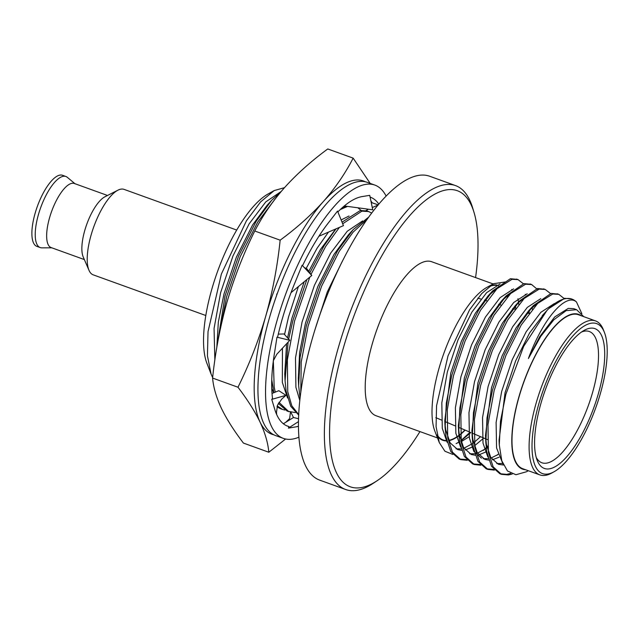 <?xml version="1.0" encoding="UTF-8"?>
<svg xmlns="http://www.w3.org/2000/svg" width="639" height="639" viewBox="0 0 639 639"><rect width="100%" height="100%" fill="white"/><g stroke="black" fill="none" stroke-linecap="round" stroke-linejoin="round"><path stroke-width="0.96" d="M205.83 315.514L93.206 274.842A45.433 15.791 -70.1 0 1 89.013 270.337A45.433 15.791 -70.1 0 1 91.121 234.984A45.433 15.791 -70.1 0 1 117.967 190.166A45.433 15.791 -70.1 0 1 124.07 189.376L236.694 230.056M89.013 270.337L83.206 256.918A34.083 11.845 -70.1 0 1 84.787 230.399A34.083 11.845 -70.1 0 1 104.924 196.78L117.967 190.166M84.364 259.578L51.144 247.581A34.083 11.845 -70.1 0 1 49.578 217.683A34.083 11.845 -70.1 0 1 74.3 183.473L107.512 195.47M51.847 247.828L41.854 247.844A37.781 13.131 -70.1 0 1 40.209 247.573A37.781 13.131 -70.1 0 1 38.476 214.424A37.781 13.131 -70.1 0 1 65.881 176.492A37.781 13.131 -70.1 0 1 67.327 177.33L74.995 183.728M40.209 247.573L36.878 246.366A37.781 13.131 -70.1 0 1 35.137 213.218A37.781 13.131 -70.1 0 1 62.542 175.286L65.881 176.492M570.731 298.669L572.033 299.132A94.364 32.797 -70.1 0 0 548.765 308.589L564.676 298.317L571.354 298.916M510.745 473.379L506.703 474.37L499.834 473.723L491.511 466.262L486.774 451.837L485.824 442.364L487.03 417.65L492.517 389.862L504.235 354.941L519.579 324.388L533.349 305.634L551.106 293.413L557.967 294.1M493.723 469.377L486.271 468.826L477.94 461.366L473.203 446.933L472.245 437.459L473.459 412.746L478.946 384.958L490.664 350.044L506 319.484L519.779 300.729L537.535 288.508L544.396 289.195M498.013 454.265L496.815 455.327M480.153 464.473L472.684 463.922L464.369 456.462L459.633 442.036L458.674 432.555L459.888 407.842L465.376 380.061L477.093 345.14L492.429 314.588L506.208 295.825L523.956 283.612L530.825 284.291M487.677 446.238L486.91 447.012M486.223 447.683L483.244 450.431M466.582 459.569L459.129 459.026L450.799 451.565L446.062 437.132L445.103 427.659L446.318 402.945L451.805 375.157L463.515 340.236L478.859 309.683L492.637 290.929L510.385 278.708L517.255 279.395M572.033 299.132A94.364 32.797 -70.1 0 1 576.474 301.983L581.865 313.669M512.238 474.026L508.348 474.961L501.479 474.322L493.156 466.861L488.42 452.428L487.988 424.464L494.163 390.453L505.88 355.54L521.224 324.979L537.726 303.389L552.751 294.004L558.805 294.355L564.061 298.445M494.394 470.112L487.916 469.417L479.593 461.965L474.849 447.532L474.418 419.559L480.592 385.557L492.31 350.635L507.654 320.083L524.156 298.493L539.18 289.108L545.235 289.459L550.491 293.549M480.824 465.208L474.338 464.513L466.015 457.053L461.278 442.627L460.847 414.663L467.021 380.652L478.739 345.739L494.075 315.179L510.585 293.589L525.609 284.203L531.656 284.555L537.527 289.523M467.253 460.304L460.775 459.617L452.444 452.164L447.707 437.723L447.276 409.759L453.45 375.748L465.168 340.835L480.504 310.282L497.014 288.684L512.031 279.307L518.093 279.65L523.341 283.74M528.884 310.905L528.796 313.39M465.128 430.119A82.303 28.603 -70.1 0 1 459.393 435.335M458.882 435.734A82.303 28.603 -70.1 0 1 448.937 440.67M446.797 440.918A82.303 28.603 -70.1 0 1 437.348 435.902M452.819 454.449L444.92 451.238L439.281 442.547L434.879 431.205A82.303 28.603 -70.1 0 1 443.913 353.199A82.303 28.603 -70.1 0 1 486.814 287.414L493.46 283.716L505.473 281.959M490.081 285.897A82.303 28.603 -70.1 0 1 496.926 285.026M507.102 295.569A82.303 28.603 -70.1 0 1 507.502 296.808M470.072 432.22L460.695 440.83M458.283 442.428L456.11 443.618L458.323 442.523M461.007 441.805L469.21 436.709M439.281 442.547L436.078 426.676L436.565 405.693L448.011 355.859L469.545 309.867L481.774 293.509L493.46 283.716M515.561 305.825L515.633 308.325M581.178 315.722A82.303 28.603 109.9 0 0 518.884 396.939A82.303 28.603 109.9 0 0 525.562 469.729M548.765 308.589L546.88 310.578L523.645 346.402L505.872 394.319L500.465 421.349L499.283 444.944L501.791 460.791L507.486 470.983L515.945 474.737L526.504 471.75L528.333 470.727M583.782 316.664L576.578 309.683L566.154 310.634L553.797 319.835L540.778 336.338L528.405 358.495C543.517 317.415 566.322 292.702 576.474 301.983M540.961 403.297A74.332 25.832 -70.1 0 1 584.062 330.411A74.332 25.832 -70.1 0 1 593.919 407.37A74.332 25.832 -70.1 0 1 537.167 460.272A74.332 25.832 -70.1 0 1 540.961 403.297M538.885 403.64A79.715 27.701 109.9 0 0 554.125 471.718A79.715 27.701 109.9 0 0 595.676 408.009A79.715 27.701 109.9 0 0 604.422 332.448A79.715 27.701 109.9 0 0 573.87 334.836A79.715 27.701 109.9 0 0 538.885 403.64M554.125 471.718L551.808 473.012A81.872 28.451 -70.1 0 1 539.907 474.913A81.872 28.451 -70.1 0 1 536.153 403.089A81.872 28.451 -70.1 0 1 595.532 320.906A81.872 28.451 -70.1 0 1 603.464 329.972L604.422 332.448M595.532 320.906L578.431 314.731A81.872 28.451 109.9 0 0 523.86 382.066A81.872 28.451 109.9 0 0 522.806 468.738L539.907 474.913M507.286 297.055A81.872 28.451 109.9 0 0 506.855 295.769M499.57 286.312A81.872 28.451 109.9 0 0 498.628 285.913M496.215 285.361A81.872 28.451 109.9 0 0 489.059 286.663M437.156 434.991A81.872 28.451 109.9 0 0 443.003 439.912A81.872 28.451 109.9 0 0 446.701 440.519M448.77 440.319A81.872 28.451 109.9 0 0 458.85 435.415M459.345 435.039A81.872 28.451 109.9 0 0 464.912 430.023M493.1 283.916L431.644 261.718A81.872 28.451 109.9 0 0 377.074 329.061A81.872 28.451 109.9 0 0 376.028 415.725L437.483 437.923M536.233 457.436A69.779 24.25 109.9 0 0 541.465 462.604A69.779 24.25 109.9 0 0 592.513 392.729A69.779 24.25 109.9 0 0 588.862 331.369A69.779 24.25 109.9 0 0 581.538 332M499.195 442.579L499.059 440.311L505.058 392.689L515.657 360.851L529.555 332.975L544.46 313.342M503.428 465.024L498.42 464.305L490.776 457.484L486.399 444.321L485.488 435.407L491.479 387.793L502.086 355.947L515.985 328.079L528.653 310.77L539.476 301.736M499.035 457.228L492.365 459.792M488.771 460.136L484.841 459.401L477.205 452.588L472.828 439.416L471.917 430.51L477.908 382.889L488.508 351.043L502.414 323.174L515.082 305.865L519.779 300.729M517.358 303.493L525.905 296.839M486.734 451.597L478.787 454.888M475.2 455.232L471.27 454.505L463.626 447.683L459.257 434.512L458.347 425.606L464.337 377.984L474.937 346.146L488.843 318.27L501.511 300.969L512.334 291.935M532.111 307.263L532.335 309.284M483.795 438.058L474.338 445.958M473.164 446.693L465.216 449.992M461.622 450.327L457.7 449.6L450.056 442.779L445.687 429.616L444.992 424.032M445.103 427.659L444.776 420.702L450.767 373.088L461.366 341.242L475.272 313.374L487.94 296.065L498.763 287.031M517.933 298.717L518.509 302.119M518.533 302.359L518.756 304.38M470.831 432.539L460.767 441.054M528.405 358.495L539.739 336.657L554.7 316.952L568.319 308.373L573.798 308.677L576.578 309.683M502.957 463.962L496.575 447.995L496.112 422.483L501.663 391.467L512.262 359.621L526.169 331.753L540.882 312.295L554.348 303.557M502.542 463.467L496.767 463.563M487.853 457.013L483.004 443.091L482.541 417.579L488.092 386.563L498.692 354.725L512.598 326.849L527.311 307.391L540.778 298.653M498.093 454.537L491.087 458.003M488.316 458.69L483.196 458.666M481.455 458.179L473.811 451.358L469.433 438.186L468.962 412.674L474.521 381.667L485.121 349.821L499.019 321.952L513.74 302.495L527.207 293.756M487.773 447.3L487.094 447.819M486.303 448.41L477.517 453.099M474.745 453.786L469.617 453.762M460.703 447.212L455.863 433.29L455.391 407.778L460.943 376.762L471.542 344.916L485.448 317.048L500.169 297.59L513.636 288.852M525.266 294.339L525.641 295.026M529.124 310.602L529.22 313.198M480.552 436.685L473.523 442.923M472.732 443.506L463.946 448.195M461.166 448.89L456.046 448.858M447.132 442.308L442.292 428.386L441.821 402.874L447.372 371.858L457.971 340.02L471.878 312.144L486.599 292.686L500.065 283.948M511.695 289.435L512.071 290.122M515.553 305.698L515.649 308.294M368.487 217.284L353.143 229.657L337.6 250.72L319.963 285.561L306.472 325.371L300.082 357.321L298.653 385.66L300.082 398.353M366.682 219.824L353.111 232.133L339.245 251.319L321.617 286.152L308.118 325.97L301.233 361.993L300.785 392.618M371.634 213.003L367.233 210.966L360.26 210.543L342.033 222.164M336.018 228.85L324.029 245.823L309.811 272.797M306.856 279.555L292.902 320.474L288.66 339.061M288.093 342.129L285.074 380.756L286.104 391.132L290.713 406.292L298.725 415.102M368.879 211.565L361.906 211.142L342.688 223.778M339.397 227.396L325.674 246.414L310.985 274.435M309.803 277.11L294.547 321.066L287.374 359.845L287.75 391.731L291.807 405.781L298.748 414.663M271.759 379.742L273.875 392.689M278.308 403.425L287.262 411.157L295.33 412.602M347.568 206.405L340.236 209.584M273.332 360.851L274.179 386.827L275.233 392.138M278.963 402.322L288.908 411.748M281.144 191.524L271.711 200.247L256.167 221.31L238.539 256.151L225.04 295.961L217.172 345.348M275.241 198.841L257.813 221.909L240.184 256.742L226.685 296.56L220.112 329.932M342.488 260.912L327.248 292.055L314.707 330.531M362.609 220.91L347.249 231.262L330.619 253.18L314.42 285.337L302.047 322.08L295.498 357.864L295.905 387.29L299.835 400.565M349.038 216.006L341.138 219.952M328.486 232.101L317.048 248.283L306.153 268.492M298.389 286.584L288.469 317.176L284.547 334.556M282.438 348.207L282.334 382.394L287.566 398.017M271.759 388.688L273.764 392.737M281.16 191.508L265.8 201.86L249.186 223.77L232.987 255.927L220.615 292.67L214.065 328.454L214.856 360.037M271.711 200.247L267.014 205.383L252.581 225L236.382 257.15L224.009 293.892L218.33 322.08L216.813 347.416M335.691 228.994L320.443 249.506L308.773 271.351M304.204 281.759L291.863 318.406L287.566 337.855M286.599 343.734L284.746 373.807L285.074 380.756M353.143 229.657L348.447 234.793L334.013 254.41L317.815 286.56L305.434 323.302L299.611 352.64L298.317 378.703L298.653 385.66M212.651 377.561L211.094 374.103L207.435 355.835L208.026 331.641L221.374 274.035L246.414 220.822L260.616 201.908L274.203 190.566L284.483 187.674M211.094 374.103L206.924 363.343A96.952 33.691 -70.1 0 1 217.564 271.447A96.952 33.691 -70.1 0 1 268.1 193.96L274.203 190.566M419.959 431.589A157.378 54.69 -70.1 0 1 377.266 480.632A157.378 54.69 -70.1 0 1 343.159 348.678A157.378 54.69 -70.1 0 1 414.376 210.55A157.378 54.69 -70.1 0 1 474.074 212.579A157.378 54.69 -70.1 0 1 475.576 277.59M377.266 480.632L373.312 483.26A161.587 56.152 -70.1 0 1 345.707 489.53A161.587 56.152 -70.1 0 1 338.295 347.776A161.587 56.152 -70.1 0 1 455.487 185.574A161.587 56.152 -70.1 0 1 472.708 208.042L474.074 212.579M345.707 489.53L319.788 480.169A161.587 56.152 -70.1 0 1 312.367 338.414A161.587 56.152 -70.1 0 1 429.56 176.212L455.487 185.574M344.285 205.966L372.761 209.8L369.725 195.334L362.089 196.588A121.73 42.302 109.9 0 0 337.879 211.916M378.36 204.911L372.146 202.811A121.73 42.302 109.9 0 0 370.9 200.91M386.076 195.997A134.653 46.799 109.9 0 0 374.813 185.07L367.209 182.331A134.653 46.799 109.9 0 0 277.462 293.077A134.653 46.799 109.9 0 0 275.728 435.622L283.333 438.37A134.653 46.799 109.9 0 0 298.98 437.164M374.813 185.07A134.653 46.799 109.9 0 0 285.058 295.825A134.653 46.799 109.9 0 0 283.333 438.37M378.783 204.049A121.73 42.302 109.9 0 0 370.42 197.227A121.73 42.302 109.9 0 0 370.101 197.116M290.993 292.71L311.752 275.497L302.111 265.249L295.138 282.254A121.73 42.302 109.9 0 0 294.635 283.468A121.73 42.302 109.9 0 0 277.598 337.128L276.983 337.176L274.419 353.455A121.73 42.302 109.9 0 0 274.235 354.621A121.73 42.302 109.9 0 0 272.526 398.432L271.751 399.383L274.578 408.72A121.73 42.302 109.9 0 0 274.778 409.391A121.73 42.302 109.9 0 0 287.726 426.213A121.73 42.302 109.9 0 0 289.044 426.62L288.413 428.106L295.553 426.932A121.73 42.302 109.9 0 0 296.057 426.852A121.73 42.302 109.9 0 0 298.509 426.301M318.917 236.23L343.447 225.647L337.536 211.07L328.813 222.308A121.73 42.302 109.9 0 0 328.19 223.107A121.73 42.302 109.9 0 0 302.535 265.704M296.057 426.852L298.509 426.269M286.504 425.71L289.044 426.62M277.246 293.676L276.623 294.196M311.752 275.497L307.047 268.955L304.236 267.509M273.356 360.66L276.831 354.23L289.794 340.307L283.996 333.941L278.284 334.133M289.794 340.307L276.983 337.176M276.695 414.583L276.479 412.411L277.51 405.182L281.759 399.087L285.952 395.325L278.82 390.685L272.022 393.448M285.952 395.325L271.751 399.383M298.589 418.761L293.493 417.499L283.381 423.769M298.525 421.58L288.413 428.106M293.493 417.499L290.897 412.315M366.019 210.606L368.439 209.217M372.289 207.547L377.881 205.119M277.046 406.604A107.727 37.437 109.9 0 0 281.096 408.928L282.542 409.447L277.23 405.965M345.164 206.077A107.727 37.437 109.9 0 0 343.59 206.549M365.268 181.756A134.653 46.799 109.9 0 0 323.342 201.565A134.653 46.799 109.9 0 0 265.752 316.121A134.653 46.799 109.9 0 0 260.089 422.155A134.653 46.799 109.9 0 0 273.875 434.824M285.609 439.009L268.819 452.244C268.005 442.979 265.097 432.946 260.089 422.155C254.817 411.276 247.453 399.639 237.98 387.234C249.338 364.294 258.595 340.587 265.752 316.121C272.653 291.568 277.454 266.247 280.154 240.176C296.624 228.083 311.017 215.215 323.342 201.565C335.387 187.834 345.324 173.353 353.151 158.129L370.181 183.401M237.98 387.234L212.595 378.064C213.402 387.338 216.317 397.37 221.326 408.161C226.589 419.04 233.962 430.678 243.427 443.083L268.819 452.244M212.595 378.064C215.295 351.993 220.096 326.681 226.989 302.119C234.146 277.661 243.403 253.955 254.761 231.006L280.154 240.176M254.761 231.006C262.581 215.79 272.526 201.317 284.579 187.57C296.887 173.928 311.281 161.06 327.767 148.959L353.151 158.129M341.106 208.761L347.528 206.397M357.824 207.787L361.139 210.399M284.906 410.062L282.542 409.447M342.4 207.587L346.106 206.205M459.121 459.018L460.767 459.617M472.692 463.922L474.338 464.513M486.263 468.826L487.908 469.417M499.834 473.723L501.487 474.322M516.44 279.059L518.093 279.65M530.019 283.964L531.664 284.555M543.589 288.86L545.235 289.459M557.16 293.764L558.805 294.355M440.255 438.921L443.003 439.912M435.838 417.65L441.405 420.015M444.816 421.468L455.032 425.814M458.443 427.267L468.667 431.621M472.077 433.074L487.357 439.576M477.82 298.141L480.935 299.068M484.466 300.13L486.782 300.825M498.58 304.356L500.856 305.035M512.71 308.581L514.938 309.244M527.311 312.95L529.02 313.461M499.059 440.311L499.283 444.944M542.223 315.674L546.88 310.578M485.488 435.407L485.824 442.364M528.653 310.77L533.349 305.634M471.917 430.51L472.245 437.459M458.347 425.606L458.674 432.555M501.511 300.969L506.208 295.825M487.94 296.065L492.637 290.929M290.449 412.211L289.635 418.577L285.705 422.331"/></g></svg>
